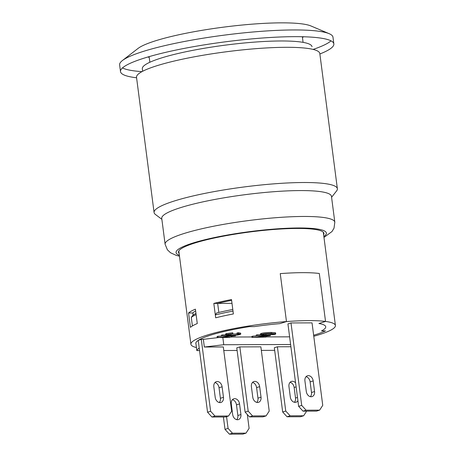 <?xml version="1.0" encoding="UTF-8"?>
<svg xmlns="http://www.w3.org/2000/svg" width="457" height="457" viewBox="0 0 457 457"><rect width="100%" height="100%" fill="white"/><g stroke="black" fill="none" stroke-linecap="round" stroke-linejoin="round"><path stroke-width="0.69" d="M331.582 197.281L336.598 190.917A92.417 13.767 172.6 0 0 337.375 188.73A92.417 13.767 172.6 0 0 275.674 183.708A92.417 13.767 172.6 0 0 174.745 200.857A92.417 13.767 172.6 0 0 154.083 212.534A92.417 13.767 172.6 0 0 155.397 214.453L161.869 219.32M323.979 237.429L331.993 231.539L334.021 228.18L334.821 222.211L331.456 196.321A85.568 12.75 172.6 0 0 274.331 191.672A85.568 12.75 172.6 0 0 180.875 207.552A85.568 12.75 172.6 0 0 161.744 218.36L165.108 244.255L167.388 249.79L170.49 252.732L176.191 255.366L179.481 256.194M179.121 253.458A73.343 10.928 -7.4 0 1 178.476 252.27A73.343 10.928 -7.4 0 1 219.4 236.955A73.343 10.928 -7.4 0 1 297.233 228.449A73.343 10.928 -7.4 0 1 323.944 233.378A73.343 10.928 -7.4 0 1 323.619 234.687M337.375 188.73L319.814 53.515A92.417 13.767 172.6 0 0 226.398 51.761A92.417 13.767 172.6 0 0 136.523 77.319L154.083 212.534M312.028 46.723A85.568 12.75 172.6 0 0 280.866 40.976A85.568 12.75 172.6 0 0 190.061 50.898A85.568 12.75 172.6 0 0 142.316 68.767L142.641 71.281M136.586 77.781A107.572 16.029 -7.4 0 1 120.499 71.6A107.572 16.029 -7.4 0 1 144.543 58.01A107.572 16.029 -7.4 0 1 262.027 38.045A107.572 16.029 -7.4 0 1 333.85 43.889A107.572 16.029 -7.4 0 1 319.871 53.977M333.85 43.889L332.976 37.177A107.572 16.029 172.6 0 0 329.177 33.687A107.572 16.029 172.6 0 0 293.8 29.951A107.572 16.029 172.6 0 0 143.669 51.298A107.572 16.029 172.6 0 0 122.407 60.541A107.572 16.029 172.6 0 0 119.625 64.888L120.499 71.6M122.465 67.933A107.572 16.029 172.6 0 0 141.973 71.635M313.096 49.413A107.572 16.029 172.6 0 0 331.005 40.844M149.205 57.245A89.972 13.407 -7.4 0 1 147.685 57.056M122.407 60.541L138.043 48.436A89.972 13.407 -7.4 0 1 281.386 22.85A89.972 13.407 -7.4 0 1 310.971 25.975L329.177 33.687M303.848 36.771A89.972 13.407 -7.4 0 1 302.431 37.348M195.636 310.914A67.967 10.128 172.6 0 0 192.848 312.971L193.134 315.153M188.552 312.982A72.857 10.854 -7.4 0 1 195.407 309.166L197.275 323.55A72.857 10.854 172.6 0 0 190.42 327.366L188.552 312.982L192.848 312.971M213.819 303.419A72.857 10.854 -7.4 0 1 231.505 299.564L233.373 313.953A72.857 10.854 172.6 0 0 215.687 317.804L213.819 303.419L217.658 303.402A67.967 10.128 -7.4 0 1 231.608 300.346A67.967 10.128 172.6 0 0 217.658 303.402L218.834 312.457L217.658 303.402L231.996 303.357M325.441 330.891A67.967 10.128 -7.4 0 1 313.645 335.244A67.967 10.128 -7.4 0 0 325.441 330.891L321.505 330.902L325.441 330.891M196.436 347.554A72.857 10.854 -7.4 0 1 190.917 344.27A72.857 10.854 -7.4 0 1 286.476 321.568L279.855 323.636A63.077 9.397 -7.4 0 0 254.412 326.612L249.448 326.629A67.967 10.128 -7.4 0 0 198.464 340.231A67.967 10.128 -7.4 0 1 249.448 326.629L254.412 326.612A63.077 9.397 -7.4 0 1 279.855 323.636L286.476 321.568L280.25 273.617A72.857 10.854 -7.4 0 1 319.312 273.492L325.538 321.437L318.917 323.505A63.077 9.397 -7.4 0 1 325.715 326.761A63.077 9.397 -7.4 0 1 321.505 330.902A63.077 9.397 -7.4 0 0 325.715 326.761A63.077 9.397 -7.4 0 0 318.917 323.505L325.538 321.437A72.857 10.854 -7.4 0 1 335.415 325.498A72.857 10.854 -7.4 0 1 313.776 336.272M199.549 350.588L196.836 350.599L195.836 342.927A67.967 10.128 -7.4 0 0 195.756 343.401L195.756 343.401A67.967 10.128 -7.4 0 1 198.224 340.391M215.001 416.059L210.626 411.271L201.286 339.351L203.336 339.345L204.336 347.017L223.313 346.954L231.659 411.203L228.523 416.013L225.455 416.973L211.934 417.013L215.001 416.059L228.523 416.013M201.286 339.351L198.218 340.311L207.558 412.231L211.934 417.013M219.274 402.526A5.381 4.056 72.7 0 0 220.4 398.281L219.029 387.73A5.381 4.056 72.7 0 0 214.961 382.555M210.626 411.271L207.558 412.231M215.207 397.35L213.836 386.799A5.381 4.056 -107.3 0 1 216.361 381.652A5.381 4.056 -107.3 0 1 222.096 386.771L223.467 397.322A5.381 4.056 -107.3 0 1 220.937 402.468A5.381 4.056 -107.3 0 1 215.207 397.35M217.172 337.517L231.865 336.124L222.382 335.895L235.526 335.849L220.845 337.249L230.322 337.477L217.172 337.517L217.046 336.563L217.943 336.283L218.069 337.237M217.943 336.283L221.525 335.992M222.382 335.895L222.256 334.935L221.417 335.198L221.542 336.158M235.452 335.267L235.526 335.849M222.256 334.935L225.638 334.924M231.053 336.421L231.156 337.215M227.952 334.541C226.512 334.975 227.512 335.198 230.956 335.215C234.624 335.187 237.137 334.958 238.485 334.535C239.502 334.221 239.034 334.021 237.08 333.941L236.955 332.982L238.268 332.707L238.394 333.667L240.77 334.084L240.005 334.524C238.137 335.112 234.818 335.438 230.06 335.495L225.649 335.021L226.478 334.541L232.899 333.719L227.352 334.878M238.268 332.707L240.645 333.124L240.77 334.084M225.649 335.021L225.53 334.061L226.352 333.581L232.773 332.759L232.899 333.719M229.38 334.244L237.069 333.861M238.423 334.033L238.485 334.535L238.988 334.244M237.08 333.941L238.394 333.667M251.961 337.409L266.654 336.009L257.171 335.781L270.315 335.741L255.629 337.135L265.945 337.106L251.961 337.409L251.836 336.449L252.732 336.169L252.858 337.129M252.732 336.169L256.308 335.878M257.171 335.781L257.045 334.821L256.206 335.084L256.331 336.044M270.236 335.135L270.315 335.741M257.045 334.821L260.513 334.81M265.843 336.306L265.945 337.106M264.129 334.113L272.006 333.701M266.054 335.095C262.444 335.078 261.364 334.844 262.821 334.404L270.355 333.684C273.777 333.707 274.8 333.936 273.423 334.375L266.054 335.095L265.928 334.136M262.244 334.735L262.821 334.404M273.983 334.05L273.423 334.375L273.349 333.804M261.33 334.41C263.392 333.804 266.711 333.473 271.292 333.404L275.737 333.901L275.611 332.942L275.114 332.685L275.24 333.639C275.999 333.821 275.891 334.067 274.925 334.37L265.134 335.375L260.519 334.878L261.33 334.41L261.204 333.45C263.266 332.845 266.585 332.513 271.167 332.445L275.114 332.685M260.519 334.878L260.393 333.918L261.204 333.45M203.336 339.345L218.857 337.517M231.133 337.026L251.904 336.958M265.923 336.912L289.612 336.838M286.476 321.568A72.857 10.854 -7.4 0 1 325.538 321.437L319.312 273.492A72.857 10.854 172.6 0 0 280.25 273.617L286.476 321.568M306.093 410.192L301.711 405.41L298.644 406.364L287.933 323.899L291 322.939L312.034 322.871L322.745 405.342L319.614 410.146L316.547 411.106L303.025 411.151L306.093 410.192L319.614 410.146M195.956 313.388A68.944 10.271 172.6 0 0 192.74 315.479L191.294 317.404A70.898 10.562 -7.4 0 1 196.116 314.593M192.403 325.944L191.294 317.404M252.561 415.933L248.185 411.151L245.118 412.111L236.772 347.863L239.839 346.903L260.873 346.834L269.219 411.083L266.083 415.893L263.015 416.847L249.493 416.893L252.561 415.933L266.083 415.893M290.898 346.737L277.399 346.783L274.331 347.737L282.677 411.991L287.053 416.773L290.121 415.813L303.642 415.767L300.575 416.727L287.053 416.773M274.668 350.348L261.335 350.388M237.109 350.468L223.776 350.508M204.336 347.017L223.764 344.727L290.612 344.509M222.827 337.5L223.764 344.727M196.836 350.599A67.967 10.128 -7.4 0 1 199.223 348.063M215.31 314.924L215.687 317.804A72.857 10.854 -7.4 0 1 233.373 313.953L233.001 311.074A72.857 10.854 -7.4 0 0 215.31 314.924L216.595 312.999A70.898 10.562 172.6 0 1 232.79 309.469M245.118 412.111L249.493 416.893M256.834 402.406A5.381 4.056 72.7 0 0 257.959 398.156L256.588 387.61A5.381 4.056 72.7 0 0 252.521 382.429M252.767 397.224L251.396 386.679A5.381 4.056 -107.3 0 1 253.921 381.532A5.381 4.056 -107.3 0 1 259.656 386.651L261.027 397.202A5.381 4.056 -107.3 0 1 258.496 402.349A5.381 4.056 -107.3 0 1 252.767 397.224M239.839 346.903L248.185 411.151M306.664 411.14L303.642 415.767M294.394 402.286A5.381 4.056 72.7 0 0 295.519 398.036L294.148 387.49A5.381 4.056 72.7 0 0 290.081 382.309M290.121 415.813L285.745 411.032L282.677 411.991M297.913 400.732A5.381 4.056 -107.3 0 1 296.056 402.229A5.381 4.056 -107.3 0 1 290.326 397.104L288.955 386.559A5.381 4.056 -107.3 0 1 291.48 381.412A5.381 4.056 -107.3 0 1 295.593 382.886M277.399 346.783L285.745 411.032M247.317 414.51L249.111 428.34L245.98 433.15L242.913 434.104L229.391 434.15L232.459 433.19L245.98 433.15M223.399 416.978L225.01 429.369L229.391 434.15M236.726 419.663A5.381 4.056 72.7 0 0 237.863 415.504L236.48 404.868A5.381 4.056 72.7 0 0 232.413 399.686M232.459 433.19L228.077 428.409L225.01 429.369M240.93 414.545A5.381 4.056 -107.3 0 1 238.394 419.606A5.381 4.056 -107.3 0 1 232.67 414.573L231.288 403.937A5.381 4.056 -107.3 0 1 233.813 398.79A5.381 4.056 -107.3 0 1 239.548 403.908L240.93 414.545L237.863 415.504M226.546 416.63L228.077 428.409M298.644 406.364L303.025 411.151M310.36 396.665A5.381 4.056 72.7 0 0 311.497 392.5L310.12 381.869A5.381 4.056 72.7 0 0 306.047 376.688M314.565 391.546A5.381 4.056 -107.3 0 1 312.028 396.607A5.381 4.056 -107.3 0 1 306.304 391.569L304.922 380.932A5.381 4.056 -107.3 0 1 307.452 375.785A5.381 4.056 -107.3 0 1 313.188 380.909L314.565 391.546L311.497 392.5M291 322.939L301.711 405.41M334.821 222.211A85.568 12.75 172.6 0 0 248.322 220.588A85.568 12.75 172.6 0 0 165.108 244.255M179.361 255.292A75.788 11.294 -7.4 0 1 249.756 231.625A75.788 11.294 -7.4 0 1 323.859 236.526M219.029 387.73L222.096 386.771M220.4 398.281L223.467 397.322M226.352 333.581L226.478 334.541M230.831 334.256L230.956 335.215M271.167 332.445L271.292 333.404M256.588 387.61L259.656 386.651M257.959 398.156L261.027 397.202M294.148 387.49L296.113 386.873M295.519 398.036L297.484 397.424M239.548 403.908L236.48 404.868M313.188 380.909L310.12 381.869M303.082 42.358L302.351 36.737L303.082 42.358M149.856 62.261L149.125 56.634L149.856 62.261M178.801 250.956L190.917 344.27M323.299 232.19L335.415 325.498"/></g></svg>
